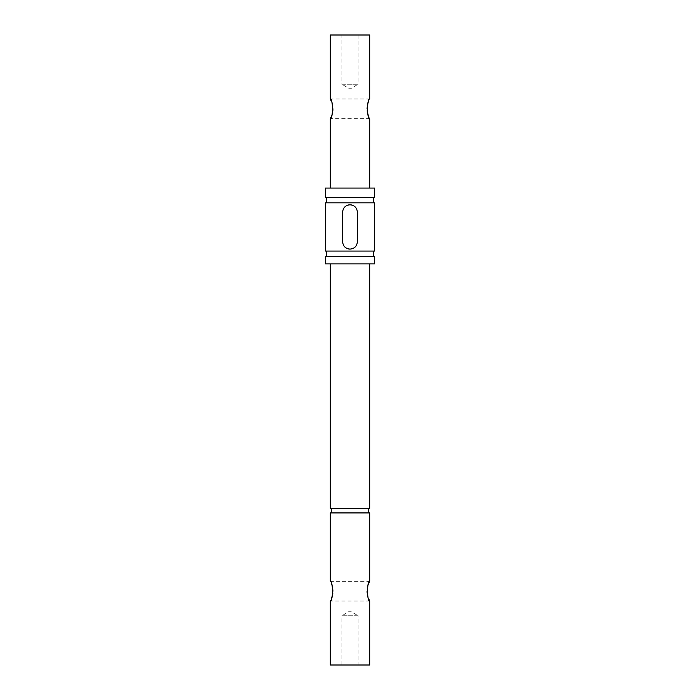 <?xml version="1.0" encoding="UTF-8"?>
<svg xmlns="http://www.w3.org/2000/svg" width="700" height="700" viewBox="0 0 700 700"><rect width="100%" height="100%" fill="white"/><g stroke="black" fill="none" stroke-linecap="round" stroke-linejoin="round"><path stroke-width="0.53" stroke-dasharray="3.5 2.62" d="M369.688 118.668L330.312 118.668M331.581 101.868L332.089 103.346M332.526 105.009L332.946 108.824M332.841 110.775L331.572 115.824M367.465 105.035L369.688 98.98L330.312 98.98M369.688 118.676L368.41 115.78M367.159 110.775L367.054 108.824M341.88 665L341.88 615.781L358.12 615.781L350 610.899L341.88 615.781L358.12 615.781L358.12 665L341.88 665L358.12 665M369.688 601.02L330.312 601.02L331.59 598.124M332.841 593.119L332.946 591.168M332.535 587.379L330.312 581.332L369.688 581.332M368.419 584.211L367.911 585.69M367.474 587.352L367.054 591.168M367.159 593.119L368.428 598.168M358.12 35L358.12 84.219L341.88 84.219L350 89.101L358.12 84.219L341.88 84.219L341.88 35L358.12 35L341.88 35M330.312 263.865L369.688 263.865L330.312 263.865M331.301 512.916L368.699 512.916L331.301 512.916M331.301 508.48L368.699 508.48L331.301 508.48M326.375 256.489L373.625 256.489L326.375 256.489M326.375 251.072L373.625 251.072L326.375 251.072M326.375 202.834L373.625 202.834L326.375 202.834M326.375 197.426L373.625 197.426L326.375 197.426M330.312 188.072L369.688 188.072L330.312 188.072M369.688 35L330.312 35M374.605 251.072L325.395 251.072M374.605 202.834L325.395 202.834M350 249.104A7.385 7.385 0 0 0 357.385 241.719L357.385 212.188A7.385 7.385 0 0 0 354.104 206.054M345.896 247.852A7.385 7.385 0 0 1 342.615 241.719L342.615 212.188A7.385 7.385 0 0 1 347.156 205.371M347.165 248.535A7.385 7.385 0 0 0 348.556 248.955M374.605 197.426L325.395 197.426M374.605 188.072L325.395 188.072M374.605 256.489L325.395 256.489M374.605 263.865L325.395 263.865M369.688 665L330.312 665M369.688 512.916L330.312 512.916M369.688 508.48L330.312 508.48"/><path stroke-width="1.05" d="M331.572 115.824L330.312 118.676C333.139 119.289 333.13 98.368 330.312 98.98L331.581 101.868M332.089 103.346L332.526 105.009M332.946 108.824L332.841 110.775M368.41 115.78L367.474 112.648M367.465 112.621L367.159 110.775M367.054 108.824L367.465 105.035M331.59 598.124L332.526 594.991M332.535 594.965L332.841 593.119M332.946 591.168L332.535 587.379M368.428 598.168L369.688 601.02C366.861 601.633 366.87 580.711 369.688 581.332L368.419 584.211M367.911 585.69L367.474 587.352M367.054 591.168L367.159 593.119M330.312 263.865L330.312 508.48L369.688 508.48L369.688 263.865M368.699 512.916L368.699 508.48M331.301 512.916L331.301 508.48M369.688 581.332L369.688 512.916L330.312 512.916L330.312 581.332C333.13 580.72 333.139 601.615 330.312 601.02L330.312 665L369.688 665L369.688 601.02M325.395 256.48L325.395 263.865L374.605 263.865L374.605 256.48M325.395 256.489L374.605 256.489M373.625 256.489L373.625 251.072M326.375 256.489L326.375 251.072M325.395 197.426L374.605 197.426M374.605 197.418L374.605 188.072L325.395 188.072L325.395 197.418M373.625 202.834L373.625 197.426M326.375 202.834L326.375 197.426M357.385 212.188L357.385 241.719C356.956 246.199 354.489 248.666 350 249.104C345.511 248.666 343.053 246.207 342.615 241.719L342.615 212.188C343.044 207.707 345.511 205.24 350 204.803C354.489 205.24 356.947 207.699 357.385 212.188M325.395 251.072L374.605 251.072L374.605 202.834L325.395 202.834L325.395 251.072M369.688 188.072L369.688 118.676C366.861 119.271 366.87 98.376 369.688 98.98L369.688 35L330.312 35L330.312 98.98M330.312 188.072L330.312 118.676M345.896 247.852A7.385 7.385 0 0 0 347.165 248.535M348.556 248.955A7.385 7.385 0 0 0 350 249.104M354.104 206.054A7.385 7.385 0 0 0 347.156 205.371"/></g></svg>
